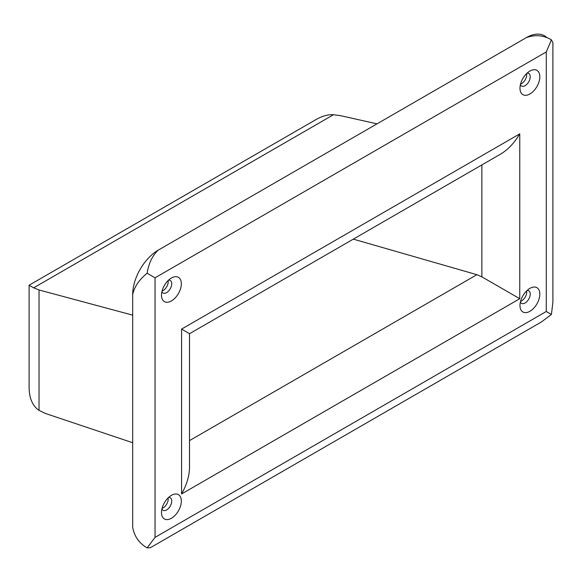 <?xml version="1.0" encoding="UTF-8"?>
<svg xmlns="http://www.w3.org/2000/svg" width="582" height="582" viewBox="0 0 582 582"><rect width="100%" height="100%" fill="white"/><g stroke="black" fill="none" stroke-linecap="round" stroke-linejoin="round"><path stroke-width="0.87" d="M147.115 547.888L150.44 547.684L541.507 321.904L551.416 314.469L546.272 311.494L155.052 537.368L147.115 547.888C139.163 543.304 134.355 536.444 132.689 527.314L132.689 294.47C134.355 286.839 139.163 279.76 147.115 273.227L155.052 277.81L155.052 537.368M132.689 315.153L39.03 289.974L33.64 287.835L29.1 285.216L315.931 119.616C322.166 116.051 328.022 114.421 333.486 114.719L340.848 115.723L376.991 123.85M529.904 71.048L529.904 71.048A14.033 8.104 120 0 0 519.981 88.238A14.033 8.104 120 0 0 529.904 93.964A14.033 8.104 120 0 0 539.827 76.78A14.033 8.104 120 0 0 529.904 71.048M171.421 278.021L171.421 278.021A14.033 8.104 120 0 0 161.498 295.205A14.033 8.104 120 0 0 171.421 300.938A14.033 8.104 120 0 0 181.337 283.747A14.033 8.104 120 0 0 171.421 278.021M529.904 311.29A14.033 8.104 -60 0 1 519.981 305.557A14.033 8.104 -60 0 1 529.904 288.374A14.033 8.104 -60 0 1 539.827 294.099A14.033 8.104 -60 0 1 529.904 311.29M171.421 518.256A14.033 8.104 -60 0 1 161.498 512.531A14.033 8.104 -60 0 1 171.421 495.34A14.033 8.104 -60 0 1 181.337 501.073A14.033 8.104 -60 0 1 171.421 518.256M132.689 442.72L45.301 413.431L39.03 410.361C32.556 405.974 29.238 398.292 29.1 387.328L29.1 285.216M520.548 84.092A7.246 4.183 120 0 0 526.601 73.616M162.065 291.058A7.246 4.183 120 0 0 168.111 280.582M526.601 290.935A7.246 4.183 -60 0 1 521.581 300.938A7.246 4.183 -60 0 1 520.548 301.411M168.111 497.908A7.246 4.183 -60 0 1 163.098 507.911A7.246 4.183 -60 0 1 162.065 508.384M547.029 37.757A36.215 20.908 120 0 0 526.383 37.604L158.297 250.115A36.215 20.908 120 0 0 132.689 294.47M189.521 333.704L181.569 329.106L519.755 133.86C514.401 142.932 507.999 149.69 500.549 154.128L189.521 333.704L189.521 467.201C189.397 475.872 186.749 484.791 181.569 493.965L519.755 298.719L481.867 276.843L476.905 274.682L353.318 239.137M158.297 250.115C152.528 255.374 148.796 263.079 147.115 273.227M551.416 314.469L552.9 302.167L552.9 42.792L551.416 39.809L546.272 51.944L546.272 311.494M551.416 39.809C543.479 35.211 535.134 34.476 526.383 37.604M168.613 497.428A7.246 4.183 -60 0 1 170.235 497.756A7.246 4.183 -60 0 1 171.348 503.561A7.246 4.183 -60 0 1 166.619 509.941A7.246 4.183 -60 0 1 162.996 510.298A7.246 4.183 -60 0 1 161.898 509.054M527.096 290.462A7.246 4.183 -60 0 1 528.725 290.782A7.246 4.183 -60 0 1 529.831 296.587A7.246 4.183 -60 0 1 525.102 302.975A7.246 4.183 -60 0 1 521.479 303.331A7.246 4.183 -60 0 1 520.388 302.087M161.898 291.735A7.246 4.183 120 0 0 162.996 292.979A7.246 4.183 120 0 0 170.235 288.796A7.246 4.183 120 0 0 170.235 280.437A7.246 4.183 120 0 0 168.613 280.109M520.388 84.761A7.246 4.183 120 0 0 521.479 86.005A7.246 4.183 120 0 0 528.725 81.829A7.246 4.183 120 0 0 528.725 73.463A7.246 4.183 120 0 0 527.096 73.136M33.64 287.835L333.486 114.719M519.755 133.86L519.755 298.719M181.569 329.106L181.569 493.965M155.052 277.81L546.272 51.944M39.03 289.974L39.03 410.361M481.867 164.917L481.867 276.843M189.521 440.603L476.905 274.682"/></g></svg>
